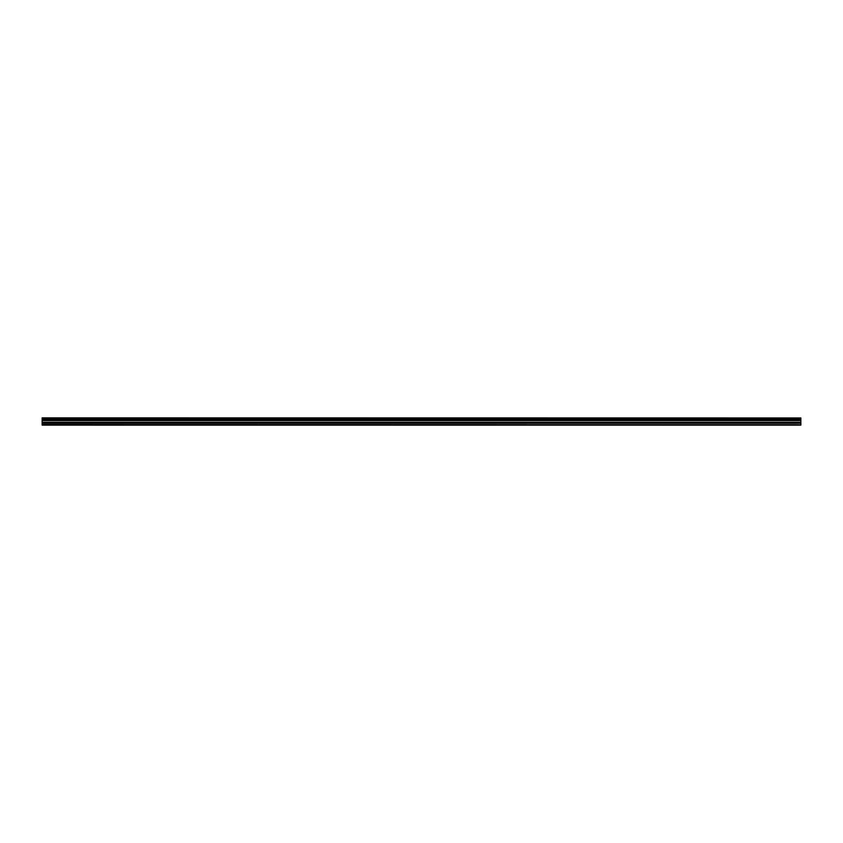 <?xml version="1.0" encoding="UTF-8"?>
<svg xmlns="http://www.w3.org/2000/svg" width="843" height="843" viewBox="0 0 843 843"><rect width="100%" height="100%" fill="white"/><g stroke="black" fill="none" stroke-linecap="round" stroke-linejoin="round"><path stroke-width="1.26" d="M42.15 423.239L42.15 420.183L800.85 420.183L800.85 423.239L42.15 423.239L42.15 424.746L800.85 424.746L42.15 424.703M42.15 425.146L800.85 425.146L42.15 424.746M42.15 417.949L800.85 417.949L42.15 417.854L42.15 420.183M800.85 417.949L800.85 418.571L42.15 418.571M42.15 418.676L800.85 418.571M800.85 418.676L800.85 419.403L42.15 419.403M42.15 419.508L800.85 419.403M800.85 419.508L800.85 420.12L42.15 420.12M800.85 420.52L42.15 420.52M42.15 423.365L800.85 423.239M800.85 423.365L800.85 424.703M800.85 422.227L42.15 422.227M42.15 420.394L800.85 420.394M42.15 422.354L800.85 422.354"/></g></svg>

